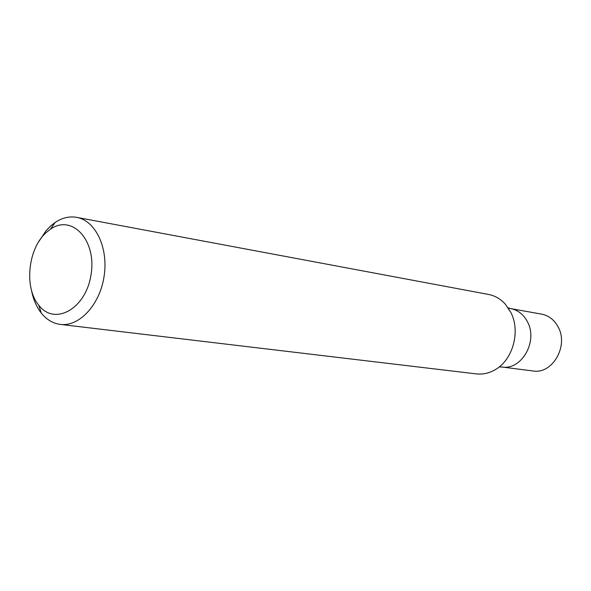 <?xml version="1.0" encoding="UTF-8"?>
<svg xmlns="http://www.w3.org/2000/svg" width="591" height="591" viewBox="0 0 591 591"><rect width="100%" height="100%" fill="white"/><g stroke="black" fill="none" stroke-linecap="round" stroke-linejoin="round"><path stroke-width="0.89" d="M38.858 241.52L45.906 230.926L50.501 226.139L55.17 222.452C62.188 217.784 69.354 216.077 76.653 217.348C95.557 220.598 108.581 247.865 104.097 276.322C99.872 304.816 79.29 326.949 60.289 324.4C52.939 323.432 46.608 319.665 41.311 313.104C36.45 306.921 33.162 299.231 31.441 290.041M76.653 217.348L488.498 294.436C494.985 295.699 500.607 298.957 505.371 304.225L510.912 312.573C520.664 331.425 512.914 359.705 495.376 369.589C489.259 373.194 482.921 374.628 476.353 373.896L60.289 324.4M46.49 232.307L50.398 229.234C71.969 213.787 96.702 240.131 91.088 274.335C86.227 308.65 54.749 326.395 38.777 305.215C23.81 287.691 28.028 248.065 46.49 232.307M499.166 366.959L501.811 366.996C521.336 370.609 538.187 341.583 527.593 322.065C523.729 314.589 518.108 310.112 510.735 308.62L541.652 314.139C548.928 315.609 554.476 319.982 558.296 327.266C568.778 346.289 552.23 374.509 532.964 370.971L501.811 366.996C521.336 370.609 538.187 341.583 527.593 322.065C523.729 314.589 518.108 310.112 510.735 308.62L508.519 308.347L510.735 308.62L508.201 307.867M38.777 305.215L41.311 313.104M50.398 229.234L55.17 222.452"/></g></svg>
